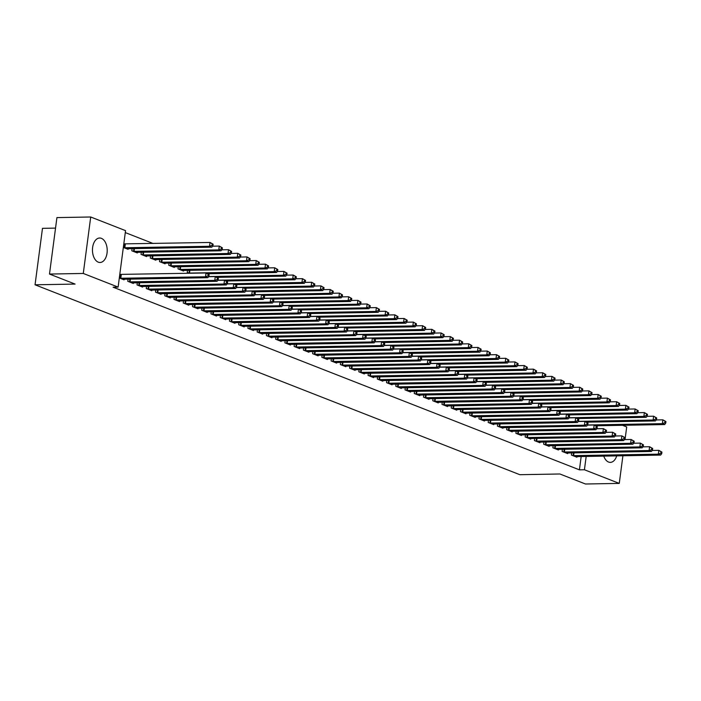 <?xml version="1.0" encoding="UTF-8"?>
<svg xmlns="http://www.w3.org/2000/svg" width="701" height="701" viewBox="0 0 701 701"><rect width="100%" height="100%" fill="white"/><g stroke="black" fill="none" stroke-linecap="round" stroke-linejoin="round"><path stroke-width="1.05" d="M616.722 455.852A12.232 7.378 -91 0 1 610.352 462.371A12.232 7.378 -91 0 1 608.573 462.047A12.232 7.378 -91 0 1 603.754 456.088M98.271 262.156A12.232 7.378 -91 0 1 92.488 248.899A12.232 7.378 -91 0 1 99.621 238.025A12.232 7.378 -91 0 1 101.408 238.349A12.232 7.378 -91 0 1 107.183 251.606A12.232 7.378 -91 0 1 100.059 262.481A12.232 7.378 -91 0 1 98.271 262.156M153.081 243.475L125.295 232.592M622.506 425.305L626.703 426.944L625.029 439.597M55.545 228.105L42.481 228.342L35.05 284.799L519.844 474.7L559.88 473.981L585.484 484.005L619.263 483.401L584.424 469.758L586.185 456.404M35.05 284.799L75.086 284.08L49.491 274.056L56.921 217.599L90.709 216.995L125.549 230.638L118.119 287.095L83.279 273.451L90.709 216.995M562.404 449.253L562.114 451.435L567.661 453.608L567.749 452.942M543.923 442.016L543.634 444.197L549.181 446.371L549.269 445.705M525.443 434.778L525.154 436.96L530.701 439.124L530.788 438.467M506.954 427.531L506.674 429.713L512.212 431.886L512.3 431.22M488.474 420.293L488.185 422.475L493.732 424.648L493.819 423.982M469.994 413.055L469.705 415.237L475.252 417.41L475.339 416.745M451.514 405.818L451.225 408L456.772 410.173L456.859 409.507M433.025 398.58L432.745 400.753L438.283 402.926L438.37 402.269M414.545 391.333L414.256 393.515L419.803 395.688L419.89 395.022M396.065 384.095L395.776 386.277L401.322 388.45L401.41 387.784M377.585 376.858L377.296 379.039L382.842 381.213L382.93 380.547M359.096 369.62L358.816 371.802L364.354 373.966L364.441 373.309M340.616 362.373L340.327 364.555L345.873 366.728L345.961 366.062M322.136 355.135L321.847 357.317L327.393 359.49L327.481 358.824M303.656 347.898L303.367 350.079L308.913 352.252L308.992 351.587M285.167 340.66L284.878 342.842L290.424 345.015L290.512 344.349M266.687 333.422L266.398 335.595L271.944 337.768L272.032 337.111M248.207 326.175L247.917 328.357L253.464 330.53L253.552 329.864M229.718 318.937L229.437 321.119L234.975 323.292L235.063 322.626M211.238 311.7L210.948 313.882L216.495 316.055L216.583 315.389M192.757 304.462L192.468 306.644L198.015 308.808L198.103 308.151M178.291 266.704L178.001 268.886L183.548 271.05L183.636 270.393M174.277 297.215L173.988 299.397L179.535 301.57L179.622 300.904M159.81 259.458L159.521 261.639L165.068 263.813L165.156 263.147M155.788 289.977L155.508 292.159L161.046 294.332L161.134 293.666M141.33 252.22L141.041 254.402L146.588 256.575L146.675 255.909M137.308 282.74L137.019 284.921L142.566 287.095L142.654 286.429M123.832 243.65L124.559 243.93M128.187 248.671L128.099 249.337L123.332 247.462M119.319 277.982L124.086 279.857L124.173 279.191M119.818 274.17L120.537 274.45M118.119 287.095L113.106 287.191L579.42 469.845L581.182 456.491M128.073 279.121L127.784 281.303L133.33 283.476L133.409 282.81M132.086 248.601L131.797 250.783L137.343 252.956L137.431 252.29M146.553 286.358L146.264 288.54L151.81 290.713L151.898 290.048M150.566 255.839L150.286 258.021L155.824 260.194L155.911 259.528M165.033 293.596L164.744 295.778L170.29 297.951L170.378 297.285M169.055 263.077L168.766 265.258L174.312 267.431L174.4 266.774M183.513 300.843L183.233 303.016L188.771 305.189L188.858 304.532M187.535 270.323L187.246 272.505L189.217 273.276M202.002 308.081L201.713 310.263L207.259 312.436L207.347 311.77M220.482 315.319L220.193 317.5L225.74 319.674L225.827 319.008M238.962 322.556L238.673 324.738L244.22 326.911L244.307 326.245M257.442 329.794L257.162 331.976L262.7 334.149L262.787 333.483M275.931 337.041L275.642 339.223L281.189 341.387L281.276 340.73M294.411 344.279L294.122 346.46L299.669 348.634L299.756 347.968M312.891 351.516L312.602 353.698L318.149 355.871L318.236 355.205M331.371 358.754L331.091 360.936L336.629 363.109L336.717 362.443M349.86 366.001L349.571 368.174L355.118 370.347L355.205 369.69M368.34 373.239L368.051 375.421L373.598 377.594L373.686 376.928M386.821 380.477L386.531 382.658L392.078 384.831L392.166 384.166M405.301 387.714L405.02 389.896L410.558 392.069L410.646 391.403M423.79 394.952L423.5 397.134L429.047 399.307L429.135 398.641M442.27 402.199L441.98 404.381L447.527 406.545L447.615 405.888M460.75 409.437L460.461 411.618L466.007 413.792L466.095 413.126M479.239 416.674L478.949 418.856L484.496 421.029L484.584 420.363M497.719 423.912L497.43 426.094L502.976 428.267L503.064 427.601M516.199 431.159L515.91 433.332L521.456 435.505L521.544 434.848M534.679 438.397L534.399 440.579L539.936 442.752L540.024 442.086M553.168 445.634L552.879 447.816L558.425 449.989L558.513 449.323M571.648 452.872L571.359 455.054L576.905 457.227L576.993 456.561M622.909 455.746L619.263 483.401M49.491 274.056L83.279 273.451M579.42 469.845L584.424 469.758M120.037 278.271L205.516 276.79L207.829 277.692L122.587 279.27M119.783 274.398L206.024 272.978L209.117 274.722L208.188 274.363L207.987 275.887L208.916 276.247L209.117 274.722M207.987 275.887L205.516 276.79L206.024 272.978L208.188 274.363M207.829 277.692L208.916 276.247M126.609 248.75L211.842 247.173L209.538 246.27L210.037 242.458L123.805 243.878M212.21 243.843L210.037 242.458L213.13 244.202L212.21 243.843L212.009 245.368L212.929 245.727L213.13 244.202M212.009 245.368L209.538 246.27L124.051 247.751M212.929 245.727L211.842 247.173M129.273 281.89L214.76 280.409L217.065 281.311L131.832 282.889M208.565 276.711L215.26 276.597L218.353 278.341L217.433 277.982L217.231 279.506L218.151 279.865L218.353 278.341M217.231 279.506L214.76 280.409L215.26 276.597L217.433 277.982M217.065 281.311L218.151 279.865M138.518 285.509L223.996 284.028L226.309 284.93L141.067 286.507M217.801 280.33L224.504 280.216L227.597 281.96L226.668 281.6L226.467 283.125L227.396 283.493L227.597 281.96M226.467 283.125L223.996 284.028L224.504 280.216L226.668 281.6M226.309 284.93L227.396 283.493M135.845 252.369L221.087 250.792L218.773 249.889L219.282 246.077L212.578 246.191M221.446 247.462L219.282 246.077L222.375 247.821L221.446 247.462L221.244 248.986L222.173 249.354L222.375 247.821M221.244 248.986L218.773 249.889L133.295 251.37M222.173 249.354L221.087 250.792M145.089 255.988L230.331 254.419L228.018 253.508L228.517 249.696L221.823 249.819M230.69 251.081L228.517 249.696L231.61 251.449L230.69 251.081L230.489 252.605L231.409 252.973L231.61 251.449M230.489 252.605L228.018 253.508L142.54 254.989M231.409 252.973L230.331 254.419M147.762 289.127L233.24 287.647L235.554 288.558L150.312 290.126M227.045 283.958L233.74 283.835L236.833 285.579L235.913 285.219L235.711 286.744L236.631 287.112L236.833 285.579M235.711 286.744L233.24 287.647L233.74 283.835L235.913 285.219M235.554 288.558L236.631 287.112M156.998 292.746L242.485 291.265L244.789 292.177L159.556 293.745M236.29 287.576L242.984 287.454L246.077 289.206L245.157 288.838L244.956 290.363L245.876 290.731L246.077 289.206M244.956 290.363L242.485 291.265L242.984 287.454L245.157 288.838M244.789 292.177L245.876 290.731M154.334 259.607L239.567 258.038L237.262 257.127L237.762 253.315L231.067 253.438M239.926 254.7L237.762 253.315L240.855 255.068L239.926 254.7L239.733 256.224L240.653 256.592L240.855 255.068M239.733 256.224L237.262 257.127L151.775 258.608M240.653 256.592L239.567 258.038M163.57 263.225L248.811 261.657L246.498 260.754L247.006 256.934L240.303 257.057M249.17 258.319L247.006 256.934L250.099 258.687L249.17 258.319L248.969 259.852L249.898 260.211L250.099 258.687M248.969 259.852L246.498 260.754L161.02 262.227M249.898 260.211L248.811 261.657M166.242 296.365L251.72 294.884L254.034 295.796L168.792 297.364M245.525 291.195L252.229 291.073L255.322 292.825L254.393 292.457L254.191 293.991L255.12 294.35L255.322 292.825M254.191 293.991L251.72 294.884L252.229 291.073L254.393 292.457M254.034 295.796L255.12 294.35M172.814 266.844L258.056 265.276L255.742 264.373L256.242 260.553L249.547 260.676M258.415 261.946L256.242 260.553L259.335 262.305L258.415 261.946L258.213 263.471L259.133 263.83L259.335 262.305M258.213 263.471L255.742 264.373L170.264 265.845M259.133 263.83L258.056 265.276M175.487 299.984L260.965 298.512L263.278 299.415L178.036 300.983M254.77 294.814L261.464 294.692L264.557 296.444L263.637 296.085L263.436 297.61L264.356 297.969L264.557 296.444M263.436 297.61L260.965 298.512L261.464 294.692L263.637 296.085M263.278 299.415L264.356 297.969M182.05 270.472L267.291 268.895L264.987 267.992L265.486 264.172L258.783 264.295M267.651 265.565L265.486 264.172L268.579 265.924L267.651 265.565L267.449 267.09L268.378 267.449L268.579 265.924M267.449 267.09L264.987 267.992L179.5 269.464M268.378 267.449L267.291 268.895M184.722 303.603L270.209 302.131L272.514 303.034L187.281 304.602M264.014 298.433L270.709 298.311L273.802 300.063L272.873 299.704L272.68 301.228L273.6 301.588L273.802 300.063M272.68 301.228L270.209 302.131L270.709 298.311L272.873 299.704M272.514 303.034L273.6 301.588M207.978 273.74L276.536 272.514L274.222 271.611L274.722 267.791L268.027 267.913M276.895 269.184L274.722 267.791L277.815 269.543L276.895 269.184L276.693 270.709L277.622 271.068L277.815 269.543M276.693 270.709L274.222 271.611L188.744 273.092M277.622 271.068L276.536 272.514M193.967 307.222L279.445 305.75L281.758 306.652L196.517 308.23M273.25 302.052L279.953 301.929L283.046 303.682L282.117 303.323L281.916 304.847L282.845 305.207L283.046 303.682M281.916 304.847L279.445 305.75L279.953 301.929L282.117 303.323M281.758 306.652L282.845 305.207M217.214 277.359L285.771 276.133L283.467 275.23L283.966 271.418L277.272 271.532M286.139 272.803L283.966 271.418L287.06 273.162L286.139 272.803L285.938 274.328L286.858 274.687L287.06 273.162M285.938 274.328L283.467 275.23L208.67 276.562M286.858 274.687L285.771 276.133M203.211 310.85L288.689 309.369L291.003 310.271L205.761 311.849M282.494 305.671L289.189 305.557L292.282 307.301L291.362 306.942L291.16 308.466L292.08 308.826L292.282 307.301M291.16 308.466L288.689 309.369L289.189 305.557L291.362 306.942M291.003 310.271L292.08 308.826M226.458 280.978L295.016 279.752L292.703 278.849L293.211 275.037L286.507 275.151M295.375 276.422L293.211 275.037L296.304 276.781L295.375 276.422L295.174 277.946L296.102 278.306L296.304 276.781M295.174 277.946L292.703 278.849L217.915 280.19M296.102 278.306L295.016 279.752M212.447 314.469L297.934 312.988L300.238 313.89L214.997 315.468M291.73 309.29L298.433 309.176L301.526 310.92L300.598 310.561L300.396 312.085L301.325 312.444L301.526 310.92M300.396 312.085L297.934 312.988L298.433 309.176L300.598 310.561M300.238 313.89L301.325 312.444M235.694 284.597L304.26 283.37L301.947 282.468L302.446 278.656L295.752 278.77M304.62 280.041L302.446 278.656L305.54 280.4L304.62 280.041L304.418 281.565L305.338 281.933L305.54 280.4M304.418 281.565L301.947 282.468L227.159 283.809M305.338 281.933L304.26 283.37M221.691 318.088L307.169 316.607L309.483 317.509L224.241 319.086M300.974 312.909L307.669 312.795L310.762 314.539L309.842 314.179L309.64 315.704L310.569 316.072L310.762 314.539M309.64 315.704L307.169 316.607L307.669 312.795L309.842 314.179M309.483 317.509L310.569 316.072M244.938 288.216L313.496 286.998L311.191 286.087L311.691 282.275L304.996 282.398M313.864 283.66L311.691 282.275L314.784 284.028L313.864 283.66L313.662 285.184L314.583 285.552L314.784 284.028M313.662 285.184L311.191 286.087L236.395 287.428M314.583 285.552L313.496 286.998M230.927 321.706L316.414 320.226L318.718 321.137L233.486 322.705M310.219 316.537L316.913 316.414L320.006 318.158L319.086 317.798L318.885 319.323L319.805 319.691L320.006 318.158M318.885 319.323L316.414 320.226L316.913 316.414L319.086 317.798M318.718 321.137L319.805 319.691M254.183 291.835L322.74 290.617L320.427 289.706L320.935 285.894L314.232 286.017M323.1 287.279L320.935 285.894L324.028 287.647L323.1 287.279L322.898 288.803L323.827 289.171L324.028 287.647M322.898 288.803L320.427 289.706L245.639 291.046M323.827 289.171L322.74 290.617M240.171 325.325L325.65 323.844L327.963 324.756L242.721 326.324M319.454 320.155L326.158 320.033L329.251 321.785L328.322 321.417L328.121 322.942L329.049 323.31L329.251 321.785M328.121 322.942L325.65 323.844L326.158 320.033L328.322 321.417M327.963 324.756L329.049 323.31M263.418 295.463L331.985 294.236L329.672 293.333L330.171 289.513L323.476 289.636M332.344 290.897L330.171 289.513L333.264 291.265L332.344 290.897L332.143 292.431L333.063 292.79L333.264 291.265M332.143 292.431L329.672 293.333L254.884 294.665M333.063 292.79L331.985 294.236M249.416 328.944L334.894 327.463L337.207 328.375L251.966 329.943M328.699 323.774L335.393 323.652L338.487 325.404L337.567 325.036L337.365 326.57L338.285 326.929L338.487 325.404M337.365 326.57L334.894 327.463L335.393 323.652L337.567 325.036M337.207 328.375L338.285 326.929M272.663 299.082L341.221 297.855L338.916 296.952L339.415 293.132L332.721 293.255M341.58 294.525L339.415 293.132L342.509 294.884L341.58 294.525L341.378 296.05L342.307 296.409L342.509 294.884M341.378 296.05L338.916 296.952L264.119 298.284M342.307 296.409L341.221 297.855M258.651 332.563L344.138 331.091L346.443 331.994L261.21 333.562M337.943 327.393L344.638 327.271L347.731 329.023L346.811 328.664L346.609 330.189L347.53 330.548L347.731 329.023M346.609 330.189L344.138 331.091L344.638 327.271L346.811 328.664M346.443 331.994L347.53 330.548M281.907 302.701L350.465 301.474L348.152 300.571L348.66 296.751L341.957 296.873M350.824 298.144L348.66 296.751L351.753 298.503L350.824 298.144L350.623 299.669L351.551 300.028L351.753 298.503M350.623 299.669L348.152 300.571L273.364 301.903M351.551 300.028L350.465 301.474M267.896 336.182L353.374 334.71L355.687 335.613L270.446 337.181M347.179 331.012L353.882 330.89L356.975 332.642L356.047 332.283L355.845 333.807L356.774 334.167L356.975 332.642M355.845 333.807L353.374 334.71L353.882 330.89L356.047 332.283M355.687 335.613L356.774 334.167M291.143 306.319L359.701 305.093L357.396 304.19L357.896 300.37L351.201 300.492M360.069 301.763L357.896 300.37L360.989 302.122L360.069 301.763L359.867 303.288L360.787 303.647L360.989 302.122M359.867 303.288L357.396 304.19L282.599 305.522M360.787 303.647L359.701 305.093M277.14 339.801L362.619 338.329L364.932 339.231L279.69 340.809M356.423 334.631L363.118 334.508L366.211 336.261L365.291 335.902L365.09 337.426L366.01 337.786L366.211 336.261M365.09 337.426L362.619 338.329L363.118 334.508L365.291 335.902M364.932 339.231L366.01 337.786M300.387 309.938L368.945 308.712L366.632 307.809L367.14 303.997L360.437 304.111M369.304 305.382L367.14 303.997L370.233 305.741L369.304 305.382L369.103 306.907L370.032 307.266L370.233 305.741M369.103 306.907L366.632 307.809L291.844 309.141M370.032 307.266L368.945 308.712M286.376 343.429L371.863 341.948L374.168 342.85L288.935 344.428M365.668 338.25L372.362 338.136L375.456 339.88L374.527 339.521L374.325 341.045L375.254 341.405L375.456 339.88M374.325 341.045L371.863 341.948L372.362 338.136L374.527 339.521M374.168 342.85L375.254 341.405M309.632 313.557L378.19 312.331L375.876 311.428L376.376 307.616L369.681 307.73M378.549 309.001L376.376 307.616L379.469 309.36L378.549 309.001L378.347 310.525L379.267 310.885L379.469 309.36M378.347 310.525L375.876 311.428L301.088 312.769M379.267 310.885L378.19 312.331M295.62 347.048L381.099 345.567L383.412 346.469L298.17 348.046M374.904 341.869L381.607 341.755L384.7 343.499L383.771 343.139L383.57 344.664L384.498 345.023L384.7 343.499M383.57 344.664L381.099 345.567L381.607 341.755L383.771 343.139M383.412 346.469L384.498 345.023M318.867 317.176L387.425 315.949L385.121 315.047L385.62 311.235L378.926 311.349M387.793 312.62L385.62 311.235L388.713 312.979L387.793 312.62L387.592 314.144L388.512 314.512L388.713 312.979M387.592 314.144L385.121 315.047L310.324 316.388M388.512 314.512L387.425 315.949M304.856 350.666L390.343 349.186L392.648 350.088L307.415 351.665M384.148 345.488L390.843 345.374L393.936 347.118L393.016 346.758L392.814 348.283L393.734 348.651L393.936 347.118M392.814 348.283L390.343 349.186L390.843 345.374L393.016 346.758M392.648 350.088L393.734 348.651M328.112 320.795L396.67 319.577L394.356 318.666L394.865 314.854L388.161 314.977M397.029 316.239L394.865 314.854L397.958 316.607L397.029 316.239L396.827 317.763L397.756 318.131L397.958 316.607M396.827 317.763L394.356 318.666L319.568 320.006M397.756 318.131L396.67 319.577M314.101 354.285L399.579 352.805L401.892 353.716L316.65 355.284M393.384 349.116L400.087 348.993L403.18 350.737L402.251 350.377L402.05 351.902L402.979 352.27L403.18 350.737M402.05 351.902L399.579 352.805L400.087 348.993L402.251 350.377M401.892 353.716L402.979 352.27M337.347 324.423L405.914 323.196L403.601 322.285L404.1 318.473L397.406 318.596M406.273 319.858L404.1 318.473L407.193 320.226L406.273 319.858L406.072 321.382L406.992 321.75L407.193 320.226M406.072 321.382L403.601 322.285L328.813 323.625M406.992 321.75L405.914 323.196M323.345 357.904L408.823 356.423L411.136 357.335L325.895 358.903M402.628 352.734L409.323 352.612L412.416 354.364L411.496 353.996L411.294 355.521L412.214 355.889L412.416 354.364M411.294 355.521L408.823 356.423L409.323 352.612L411.496 353.996M411.136 357.335L412.214 355.889M346.592 328.042L415.15 326.815L412.845 325.912L413.345 322.092L406.65 322.215M415.509 323.476L413.345 322.092L416.438 323.844L415.509 323.476L415.316 325.01L416.236 325.369L416.438 323.844M415.316 325.01L412.845 325.912L338.048 327.244M416.236 325.369L415.15 326.815M332.581 361.523L418.068 360.042L420.372 360.954L335.139 362.522M411.873 356.353L418.567 356.231L421.66 357.983L420.74 357.615L420.539 359.149L421.459 359.508L421.66 357.983M420.539 359.149L418.068 360.042L418.567 356.231L420.74 357.615M420.372 360.954L421.459 359.508M341.825 365.142L427.303 363.67L429.617 364.573L344.375 366.141M421.108 359.972L427.812 359.85L430.905 361.602L429.976 361.243L429.774 362.767L430.703 363.127L430.905 361.602M429.774 362.767L427.303 363.67L427.812 359.85L429.976 361.243M429.617 364.573L430.703 363.127M351.07 368.761L436.548 367.289L438.861 368.191L353.619 369.76M430.353 363.591L437.047 363.469L440.14 365.221L439.22 364.862L439.019 366.386L439.939 366.746L440.14 365.221M439.019 366.386L436.548 367.289L437.047 363.469L439.22 364.862M438.861 368.191L439.939 366.746M360.305 372.38L445.792 370.908L448.097 371.81L362.864 373.388M439.597 367.21L446.292 367.087L449.385 368.84L448.456 368.481L448.263 370.005L449.183 370.365L449.385 368.84M448.263 370.005L445.792 370.908L446.292 367.087L448.456 368.481M448.097 371.81L449.183 370.365M369.55 376.008L455.028 374.527L457.341 375.429L372.1 377.007M448.833 370.829L455.536 370.715L458.629 372.459L457.7 372.1L457.499 373.624L458.428 373.983L458.629 372.459M457.499 373.624L455.028 374.527L455.536 370.715L457.7 372.1M457.341 375.429L458.428 373.983M378.794 379.627L464.272 378.146L466.586 379.048L381.344 380.625M458.077 374.448L464.772 374.334L467.865 376.078L466.945 375.718L466.743 377.243L467.663 377.602L467.865 376.078M466.743 377.243L464.272 378.146L464.772 374.334L466.945 375.718M466.586 379.048L467.663 377.602M388.03 383.245L473.517 381.765L475.821 382.667L390.588 384.244M467.313 378.067L474.016 377.953L477.109 379.697L476.181 379.337L475.979 380.862L476.908 381.23L477.109 379.697M475.979 380.862L473.517 381.765L474.016 377.953L476.181 379.337M475.821 382.667L476.908 381.23M397.274 386.864L482.752 385.384L485.066 386.295L399.824 387.863M476.557 381.695L483.252 381.572L486.345 383.316L485.425 382.956L485.223 384.481L486.152 384.849L486.345 383.316M485.223 384.481L482.752 385.384L483.252 381.572L485.425 382.956M485.066 386.295L486.152 384.849M406.51 390.483L491.997 389.002L494.301 389.914L409.069 391.482M485.802 385.313L492.496 385.191L495.589 386.943L494.669 386.575L494.468 388.1L495.388 388.468L495.589 386.943M494.468 388.1L491.997 389.002L492.496 385.191L494.669 386.575M494.301 389.914L495.388 388.468M415.754 394.102L501.233 392.621L503.546 393.533L418.304 395.101M495.037 388.932L501.741 388.81L504.834 390.562L503.905 390.194L503.704 391.728L504.632 392.087L504.834 390.562M503.704 391.728L501.233 392.621L501.741 388.81L503.905 390.194M503.546 393.533L504.632 392.087M424.999 397.721L510.477 396.249L512.79 397.152L427.549 398.72M504.282 392.551L510.976 392.429L514.07 394.181L513.15 393.822L512.948 395.346L513.868 395.706L514.07 394.181M512.948 395.346L510.477 396.249L510.976 392.429L513.15 393.822M512.79 397.152L513.868 395.706M434.234 401.34L519.721 399.868L522.026 400.77L436.793 402.339M513.526 396.17L520.221 396.047L523.314 397.8L522.394 397.441L522.192 398.965L523.112 399.325L523.314 397.8M522.192 398.965L519.721 399.868L520.221 396.047L522.394 397.441M522.026 400.77L523.112 399.325M443.479 404.959L528.957 403.487L531.27 404.389L446.029 405.967M522.762 399.789L529.465 399.666L532.558 401.419L531.63 401.06L531.428 402.584L532.357 402.944L532.558 401.419M531.428 402.584L528.957 403.487L529.465 399.666L531.63 401.06M531.27 404.389L532.357 402.944M452.723 408.587L538.202 407.106L540.515 408.008L455.273 409.586M532.006 403.408L538.701 403.294L541.794 405.038L540.874 404.679L540.673 406.203L541.593 406.562L541.794 405.038M540.673 406.203L538.202 407.106L538.701 403.294L540.874 404.679M540.515 408.008L541.593 406.562M461.959 412.206L547.446 410.725L549.75 411.627L464.518 413.204M541.251 407.027L547.945 406.913L551.039 408.657L550.11 408.297L549.917 409.822L550.837 410.181L551.039 408.657M549.917 409.822L547.446 410.725L547.945 406.913L550.11 408.297M549.75 411.627L550.837 410.181M471.203 415.824L556.682 414.344L558.995 415.246L473.753 416.823M550.487 410.646L557.19 410.532L560.283 412.276L559.354 411.916L559.153 413.441L560.081 413.809L560.283 412.276M559.153 413.441L556.682 414.344L557.19 410.532L559.354 411.916M558.995 415.246L560.081 413.809M480.439 419.443L565.926 417.962L568.231 418.874L482.998 420.442M559.731 414.273L566.426 414.151L569.519 415.895L568.599 415.535L568.397 417.06L569.317 417.428L569.519 415.895M568.397 417.06L565.926 417.962L566.426 414.151L568.599 415.535M568.231 418.874L569.317 417.428M489.684 423.062L575.162 421.581L577.475 422.493L492.233 424.061M568.967 417.892L575.67 417.77L578.763 419.522L577.834 419.154L577.633 420.679L578.562 421.047L578.763 419.522M577.633 420.679L575.162 421.581L575.67 417.77L577.834 419.154M577.475 422.493L578.562 421.047M498.928 426.681L584.406 425.2L586.719 426.112L501.478 427.68M578.211 421.511L584.906 421.389L587.999 423.141L587.079 422.773L586.877 424.307L587.797 424.666L587.999 423.141M586.877 424.307L584.406 425.2L584.906 421.389L587.079 422.773M586.719 426.112L587.797 424.666M508.164 430.3L593.651 428.828L595.955 429.731L510.722 431.299M587.456 425.13L594.15 425.008L597.243 426.76L596.323 426.401L596.122 427.925L597.042 428.285L597.243 426.76M596.122 427.925L593.651 428.828L594.15 425.008L596.323 426.401M595.955 429.731L597.042 428.285M517.408 433.919L602.886 432.447L605.2 433.349L519.958 434.918M596.691 428.749L603.395 428.626L606.488 430.379L605.559 430.02L605.357 431.544L606.286 431.904L606.488 430.379M605.357 431.544L602.886 432.447L603.395 428.626L605.559 430.02M605.2 433.349L606.286 431.904M526.653 437.538L612.131 436.066L614.444 436.968L529.202 438.546M605.936 432.368L612.63 432.245L615.723 433.998L614.803 433.639L614.602 435.163L615.522 435.523L615.723 433.998M614.602 435.163L612.131 436.066L612.63 432.245L614.803 433.639M614.444 436.968L615.522 435.523M535.888 441.166L621.375 439.685L623.68 440.587L538.447 442.165M615.18 435.987L621.875 435.873L624.968 437.617L624.039 437.258L623.846 438.782L624.766 439.141L624.968 437.617M623.846 438.782L621.375 439.685L621.875 435.873L624.039 437.258M623.68 440.587L624.766 439.141M545.133 444.784L630.611 443.304L632.924 444.206L547.683 445.783M624.416 439.606L631.119 439.492L634.212 441.236L633.283 440.876L633.082 442.401L634.011 442.76L634.212 441.236M633.082 442.401L630.611 443.304L631.119 439.492L633.283 440.876M632.924 444.206L634.011 442.76M554.377 448.403L639.855 446.923L642.169 447.825L556.927 449.402M633.66 443.225L640.355 443.111L643.448 444.855L642.528 444.495L642.326 446.02L643.246 446.388L643.448 444.855M642.326 446.02L639.855 446.923L640.355 443.111L642.528 444.495M642.169 447.825L643.246 446.388M563.613 452.022L649.1 450.541L651.404 451.453L566.171 453.021M642.896 446.852L649.599 446.73L652.692 448.474L651.764 448.114L651.562 449.639L652.491 450.007L652.692 448.474M651.562 449.639L649.1 450.541L649.599 446.73L651.764 448.114M651.404 451.453L652.491 450.007M355.836 331.661L424.394 330.434L422.081 329.531L422.589 325.711L415.886 325.834M424.753 327.104L422.589 325.711L425.682 327.463L424.753 327.104L424.552 328.629L425.481 328.988L425.682 327.463M424.552 328.629L422.081 329.531L347.293 330.863M425.481 328.988L424.394 330.434M365.072 335.28L433.639 334.053L431.325 333.15L431.825 329.33L425.13 329.452M433.998 330.723L431.825 329.33L434.918 331.082L433.998 330.723L433.796 332.248L434.716 332.607L434.918 331.082M433.796 332.248L431.325 333.15L356.537 334.482M434.716 332.607L433.639 334.053M374.316 338.898L442.874 337.672L440.57 336.769L441.069 332.957L434.366 333.071M443.234 334.342L441.069 332.957L444.162 334.701L443.234 334.342L443.032 335.867L443.961 336.226L444.162 334.701M443.032 335.867L440.57 336.769L365.773 338.101M443.961 336.226L442.874 337.672M383.561 342.517L452.119 341.291L449.805 340.388L450.305 336.576L443.61 336.69M452.478 337.961L450.305 336.576L453.398 338.32L452.478 337.961L452.276 339.486L453.205 339.845L453.398 338.32M452.276 339.486L449.805 340.388L375.017 341.72M453.205 339.845L452.119 341.291M392.797 346.136L461.354 344.91L459.05 344.007L459.549 340.195L452.855 340.309M461.722 341.58L459.549 340.195L462.642 341.939L461.722 341.58L461.521 343.104L462.441 343.464L462.642 341.939M461.521 343.104L459.05 344.007L384.253 345.348M462.441 343.464L461.354 344.91M402.041 349.755L470.599 348.528L468.286 347.626L468.794 343.814L462.09 343.928M470.958 345.199L468.794 343.814L471.887 345.558L470.958 345.199L470.757 346.723L471.685 347.091L471.887 345.558M470.757 346.723L468.286 347.626L393.498 348.967M471.685 347.091L470.599 348.528M411.277 353.374L479.843 352.156L477.53 351.245L478.029 347.433L471.335 347.556M480.203 348.818L478.029 347.433L481.123 349.186L480.203 348.818L480.001 350.342L480.921 350.71L481.123 349.186M480.001 350.342L477.53 351.245L402.742 352.585M480.921 350.71L479.843 352.156M420.521 357.002L489.079 355.775L486.774 354.864L487.274 351.052L480.579 351.175M489.447 352.437L487.274 351.052L490.367 352.805L489.447 352.437L489.245 353.961L490.165 354.329L490.367 352.805M489.245 353.961L486.774 354.864L411.978 356.204M490.165 354.329L489.079 355.775M429.766 360.621L498.323 359.394L496.01 358.491L496.518 354.671L489.815 354.794M498.683 356.055L496.518 354.671L499.611 356.423L498.683 356.055L498.481 357.589L499.41 357.948L499.611 356.423M498.481 357.589L496.01 358.491L421.222 359.823M499.41 357.948L498.323 359.394M439.001 364.24L507.568 363.013L505.255 362.11L505.754 358.29L499.059 358.413M507.927 359.683L505.754 358.29L508.847 360.042L507.927 359.683L507.726 361.208L508.646 361.567L508.847 360.042M507.726 361.208L505.255 362.11L430.467 363.442M508.646 361.567L507.568 363.013M448.246 367.859L516.803 366.632L514.499 365.729L514.998 361.909L508.304 362.031M517.163 363.302L514.998 361.909L518.092 363.661L517.163 363.302L516.961 364.827L517.89 365.186L518.092 363.661M516.961 364.827L514.499 365.729L439.702 367.061M517.89 365.186L516.803 366.632M457.49 371.477L526.048 370.251L523.735 369.348L524.243 365.536L517.54 365.65M526.407 366.921L524.243 365.536L527.336 367.28L526.407 366.921L526.206 368.446L527.134 368.805L527.336 367.28M526.206 368.446L523.735 369.348L448.947 370.68M527.134 368.805L526.048 370.251M466.726 375.096L535.284 373.87L532.979 372.967L533.479 369.155L526.784 369.269M535.652 370.54L533.479 369.155L536.572 370.899L535.652 370.54L535.45 372.065L536.37 372.424L536.572 370.899M535.45 372.065L532.979 372.967L458.182 374.299M536.37 372.424L535.284 373.87M475.97 378.715L544.528 377.488L542.215 376.586L542.723 372.774L536.02 372.888M544.887 374.159L542.723 372.774L545.816 374.518L544.887 374.159L544.686 375.683L545.615 376.043L545.816 374.518M544.686 375.683L542.215 376.586L467.427 377.927M545.615 376.043L544.528 377.488M485.215 382.334L553.772 381.107L551.459 380.205L551.959 376.393L545.264 376.507M554.132 377.778L551.959 376.393L555.052 378.137L554.132 377.778L553.93 379.302L554.85 379.67L555.052 378.137M553.93 379.302L551.459 380.205L476.671 381.546M554.85 379.67L553.772 381.107M494.45 385.953L563.008 384.735L560.704 383.824L561.203 380.012L554.509 380.135M563.376 381.397L561.203 380.012L564.296 381.765L563.376 381.397L563.175 382.921L564.095 383.289L564.296 381.765M563.175 382.921L560.704 383.824L485.907 385.164M564.095 383.289L563.008 384.735M503.695 389.581L572.253 388.354L569.939 387.443L570.448 383.631L563.744 383.754M572.612 385.015L570.448 383.631L573.541 385.384L572.612 385.015L572.41 386.54L573.339 386.908L573.541 385.384M572.41 386.54L569.939 387.443L495.151 388.783M573.339 386.908L572.253 388.354M512.93 393.2L581.497 391.973L579.184 391.07L579.683 387.25L572.989 387.373M581.856 388.634L579.683 387.25L582.776 389.002L581.856 388.634L581.655 390.168L582.575 390.527L582.776 389.002M581.655 390.168L579.184 391.07L504.396 392.402M582.575 390.527L581.497 391.973M522.175 396.819L590.733 395.592L588.428 394.689L588.928 390.869L582.233 390.992M591.092 392.262L588.928 390.869L592.021 392.621L591.092 392.262L590.899 393.787L591.819 394.146L592.021 392.621M590.899 393.787L588.428 394.689L513.631 396.021M591.819 394.146L590.733 395.592M531.419 400.437L599.977 399.211L597.664 398.308L598.172 394.488L591.469 394.61M600.336 395.881L598.172 394.488L601.265 396.24L600.336 395.881L600.135 397.406L601.064 397.765L601.265 396.24M600.135 397.406L597.664 398.308L522.876 399.64M601.064 397.765L599.977 399.211M540.655 404.056L609.222 402.83L606.908 401.927L607.408 398.115L600.713 398.229M609.581 399.5L607.408 398.115L610.501 399.859L609.581 399.5L609.379 401.025L610.299 401.384L610.501 399.859M609.379 401.025L606.908 401.927L532.12 403.259M610.299 401.384L609.222 402.83M549.899 407.675L618.457 406.449L616.153 405.546L616.652 401.734L609.949 401.848M618.817 403.119L616.652 401.734L619.745 403.478L618.817 403.119L618.615 404.643L619.544 405.003L619.745 403.478M618.615 404.643L616.153 405.546L541.356 406.878M619.544 405.003L618.457 406.449M559.144 411.294L627.702 410.067L625.388 409.165L625.888 405.353L619.193 405.467M628.061 406.738L625.888 405.353L628.981 407.097L628.061 406.738L627.859 408.262L628.788 408.622L628.981 407.097M627.859 408.262L625.388 409.165L550.6 410.506M628.788 408.622L627.702 410.067M568.38 414.913L636.937 413.686L634.633 412.784L635.132 408.972L628.438 409.086M637.305 410.357L635.132 408.972L638.225 410.716L637.305 410.357L637.104 411.881L638.024 412.249L638.225 410.716M637.104 411.881L634.633 412.784L559.836 414.125M638.024 412.249L636.937 413.686M577.624 418.532L646.182 417.314L643.868 416.403L644.377 412.591L637.673 412.714M646.541 413.976L644.377 412.591L647.47 414.344L646.541 413.976L646.34 415.5L647.268 415.868L647.47 414.344M646.34 415.5L643.868 416.403L569.081 417.743M647.268 415.868L646.182 417.314M586.86 422.16L655.426 420.933L653.113 420.022L653.612 416.21L646.918 416.333M655.785 417.594L653.612 416.21L656.706 417.962L655.785 417.594L655.584 419.119L656.504 419.487L656.706 417.962M655.584 419.119L653.113 420.022L578.325 421.362M656.504 419.487L655.426 420.933M572.857 455.641L658.335 454.16L660.649 455.072L575.407 456.64M652.14 450.471L658.835 450.349L661.928 452.101L661.008 451.733L660.806 453.258L661.735 453.626L661.928 452.101M660.806 453.258L658.335 454.16L658.835 450.349L661.008 451.733M660.649 455.072L661.735 453.626M596.104 425.779L664.662 424.552L662.357 423.649L662.857 419.829L656.162 419.952M665.03 421.213L662.857 419.829L665.95 421.581L665.03 421.213L664.828 422.747L665.748 423.106L665.95 421.581M664.828 422.747L662.357 423.649L587.561 424.981M665.748 423.106L664.662 424.552M120.274 278.288L120.774 274.468M120.809 278.306L121.308 274.485M125.33 243.966L124.822 247.786M124.796 243.948L124.296 247.768M129.519 281.907L129.887 279.086M130.053 281.925L130.421 279.077M138.754 285.526L139.131 282.705M139.289 285.544L139.665 282.696M134.443 248.557L134.066 251.405M133.9 248.566L133.532 251.387M143.679 252.176L143.311 255.024M143.144 252.185L142.776 255.006M147.999 289.145L148.367 286.323M148.533 289.162L148.91 286.315M157.243 292.764L157.611 289.942M157.769 292.781L158.146 289.934M152.923 255.795L152.546 258.643M152.389 255.812L152.012 258.625M162.168 259.423L161.791 262.262M161.624 259.431L161.256 262.244M166.479 296.383L166.847 293.57M167.013 296.4L167.39 293.553M171.403 263.041L171.035 265.881M170.869 263.05L170.501 265.863M175.723 300.002L176.091 297.189M176.258 300.019L176.626 297.18M180.648 266.66L180.271 269.499M180.113 266.669L179.736 269.482M184.959 303.621L185.336 300.808M185.493 303.638L185.87 300.799M189.892 270.279L189.515 273.127M189.349 270.288L188.981 273.11M194.203 307.248L194.571 304.427M194.738 307.266L195.115 304.418M203.448 310.867L203.816 308.046M203.982 310.885L204.35 308.037M212.683 314.486L213.06 311.665M213.218 314.504L213.595 311.656M221.928 318.105L222.296 315.284M222.462 318.123L222.839 315.275M231.172 321.724L231.54 318.902M231.707 321.741L232.075 318.894M240.408 325.343L240.785 322.521M240.942 325.36L241.319 322.513M249.652 328.962L250.02 326.149M250.187 328.979L250.564 326.131M258.888 332.581L259.265 329.768M259.423 332.598L259.799 329.759M268.132 336.2L268.501 333.387M268.667 336.217L269.044 333.378M277.377 339.827L277.745 337.006M277.911 339.845L278.279 336.997M286.613 343.446L286.989 340.625M287.147 343.464L287.524 340.616M295.857 347.065L296.225 344.244M296.392 347.083L296.768 344.235M305.101 350.684L305.47 347.862M305.636 350.702L306.004 347.854M314.337 354.303L314.714 351.481M314.872 354.32L315.248 351.473M323.582 357.922L323.95 355.1M324.116 357.939L324.493 355.092M332.826 361.541L333.194 358.728M333.352 361.558L333.729 358.71M342.062 365.16L342.43 362.347M342.596 365.177L342.973 362.338M351.306 368.779L351.674 365.966M351.841 368.796L352.209 365.957M360.542 372.406L360.919 369.585M361.076 372.424L361.453 369.576M369.786 376.025L370.154 373.204M370.321 376.043L370.698 373.195M379.031 379.644L379.399 376.823M379.565 379.662L379.933 376.814M388.266 383.263L388.643 380.441M388.801 383.281L389.178 380.433M397.511 386.882L397.879 384.06M398.045 386.899L398.422 384.052M406.755 390.501L407.123 387.679M407.29 390.518L407.658 387.671M415.991 394.12L416.368 391.307M416.525 394.137L416.902 391.289M425.235 397.739L425.603 394.926M425.77 397.756L426.147 394.917M434.471 401.358L434.848 398.545M435.006 401.375L435.382 398.536M443.715 404.985L444.084 402.164M444.25 405.003L444.627 402.155M452.96 408.604L453.328 405.783M453.494 408.622L453.862 405.774M462.196 412.223L462.572 409.402M462.73 412.241L463.107 409.393M471.44 415.842L471.808 413.02M471.975 415.859L472.351 413.012M480.684 419.461L481.052 416.639M481.219 419.478L481.587 416.631M489.92 423.08L490.297 420.258M490.455 423.097L490.831 420.25M499.165 426.699L499.533 423.886M499.699 426.716L500.076 423.877M508.409 430.318L508.777 427.505M508.935 430.335L509.312 427.496M517.645 433.937L518.021 431.124M518.179 433.954L518.556 431.115M526.889 437.564L527.257 434.743M527.424 437.582L527.792 434.734M536.125 441.183L536.502 438.362M536.659 441.201L537.036 438.353M545.369 444.802L545.737 441.98M545.904 444.82L546.281 441.972M554.614 448.421L554.982 445.599M555.148 448.438L555.516 445.591M563.849 452.04L564.226 449.218M564.384 452.057L564.761 449.21M573.094 455.659L573.462 452.837M573.628 455.676L574.005 452.828"/></g></svg>
